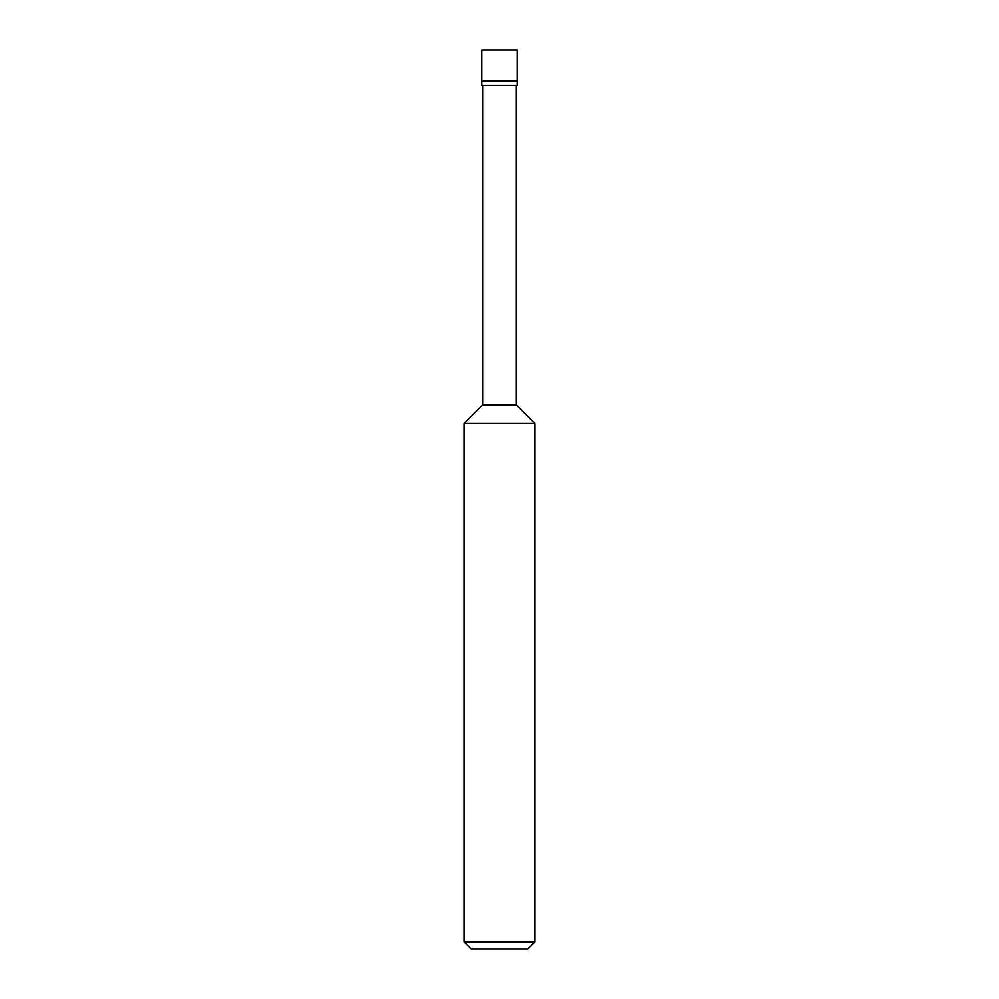 <?xml version="1.0" encoding="UTF-8"?>
<svg xmlns="http://www.w3.org/2000/svg" width="999" height="999" viewBox="0 0 999 999"><rect width="100%" height="100%" fill="white"/><g stroke="black" fill="none" stroke-linecap="round" stroke-linejoin="round"><path stroke-width="1.5" d="M517.245 49.95L481.755 49.95L517.245 49.95L517.245 81.006L481.755 81.006L481.755 49.95L481.755 81.006L517.245 81.006L517.245 49.95M517.245 81.006L481.755 81.006L517.245 81.006L517.245 85.439L481.755 85.439L481.755 81.006L481.755 85.439L517.245 85.439L517.245 81.006M516.421 85.439L516.421 404.857L482.579 404.857L482.579 85.439L482.579 404.857L516.421 404.857L534.989 423.426L464.011 423.426L482.579 404.857L464.011 423.426L534.989 423.426L534.989 941.957L464.011 941.957L464.011 423.426L464.011 941.957L534.989 941.957L527.897 949.05L471.103 949.05L464.011 941.957L471.103 949.05L527.897 949.05L534.989 941.957L534.989 423.426L516.421 404.857L516.421 85.439"/></g></svg>
